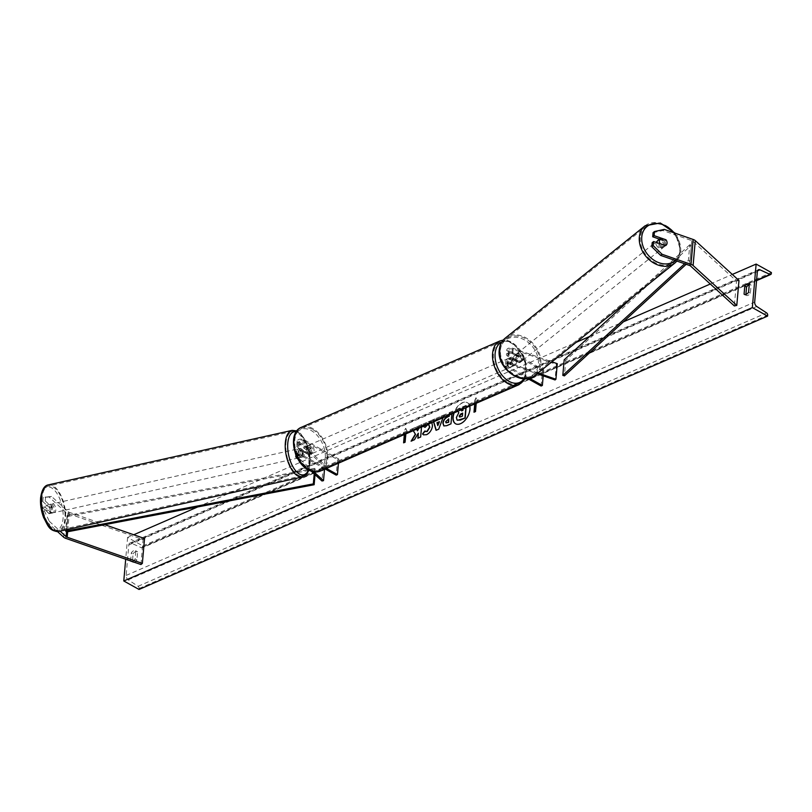 <?xml version="1.0" encoding="UTF-8"?>
<svg xmlns="http://www.w3.org/2000/svg" width="812" height="812" viewBox="0 0 812 812"><rect width="100%" height="100%" fill="white"/><g stroke="black" fill="none" stroke-linecap="round" stroke-linejoin="round"><path stroke-width="0.61" stroke-dasharray="4.06 3.04" d="M520.279 356.793A4.486 3.471 -128.8 0 1 521.385 360.223A4.486 3.471 -128.8 0 1 520.299 362.365A4.486 3.471 -128.8 0 1 519.761 362.71L511.448 359.807A2.507 1.238 -175 0 0 507.703 360.589A2.507 1.238 -175 0 0 508.444 361.573L515.092 365.258A4.486 2.893 66.5 0 0 515.61 359.351L508.962 355.656A2.507 1.238 5 0 1 508.221 354.671A2.507 1.238 5 0 1 511.966 353.9L520.279 356.793L521.162 356.082L512.849 353.19A4.304 2.121 5 0 0 506.434 354.519L506.861 349.698A4.304 2.121 5 0 1 513.265 348.368L551.906 361.827M541.107 386.015L542.467 370.465L508.129 351.383L507.703 356.204L514.351 359.899A4.486 2.893 -113.5 0 1 513.834 365.806L507.185 362.111A4.304 2.121 -175 0 1 505.917 360.426A4.304 2.121 -175 0 1 512.331 359.097L520.644 361.99A4.486 3.471 51.2 0 0 521.192 361.655A4.486 3.471 51.2 0 0 522.268 359.513A4.486 3.471 51.2 0 0 521.162 356.082M527.688 378.565L506.769 366.933A4.304 2.121 5 0 1 505.49 365.248A4.304 2.121 5 0 1 511.905 363.918L537.991 373.002M507.703 356.204A4.304 2.121 5 0 1 506.434 354.519M508.129 351.383A4.304 2.121 5 0 1 506.861 349.698M542.467 370.465L543.725 369.927L509.388 350.845A2.507 1.238 5 0 1 508.647 349.86A2.507 1.238 5 0 1 512.382 349.079L556.403 364.405L557.286 363.695M556.403 364.405L555.043 379.955M529.312 378.219L508.028 366.395A2.507 1.238 5 0 1 507.287 365.41A2.507 1.238 5 0 1 511.022 364.629L537.108 373.713M543.725 369.927L543.208 375.834M515.61 359.351L514.351 359.899M515.092 365.258L513.834 365.806M519.761 362.71L520.644 361.99M652.188 242.686L664.033 246.807A4.486 3.471 51.2 0 0 664.571 246.472A4.486 3.471 51.2 0 0 665.647 244.331A4.486 3.471 51.2 0 0 664.551 240.9L665.83 239.875M664.551 240.9L659.415 239.114M653.061 232.679L662.856 230.537L691.763 240.606A2.872 1.411 5 0 1 692.352 240.87A2.872 1.411 5 0 1 692.809 241.184L736.514 281.064L734.332 305.941M662.856 230.537L664.267 229.4M736.514 281.064L738.981 280.516M664.033 246.807L665.444 245.671M44.731 506.871L42.265 507.429L41.899 511.53L46.852 521.852L49.319 521.304L44.376 510.971L44.731 506.871L51.613 513.154A4.486 2.111 77.4 0 0 52.668 510.921A4.486 2.111 77.4 0 0 52.13 507.246L45.249 500.963L42.782 501.522L43.137 497.421L51.501 496.426L68.299 511.753A2.872 1.411 -175 0 0 68.756 512.078A2.872 1.411 -175 0 0 69.345 512.342L104.768 524.674M51.613 513.154L49.146 513.712A4.486 2.111 77.4 0 0 50.192 511.479A4.486 2.111 77.4 0 0 49.664 507.804L42.782 501.522M49.319 521.304L60.098 531.139M45.604 496.863L45.249 500.963M51.501 496.426L49.024 496.974L65.823 512.311A5.735 2.822 -175 0 0 66.746 512.951A5.735 2.822 -175 0 0 67.934 513.478L143.115 539.665L140.943 564.543M144.536 538.529L143.115 539.665M44.376 510.971L41.899 511.53M46.852 521.852L57.53 531.606M49.024 496.974L43.137 497.421M42.265 507.429L49.146 513.712M52.13 507.246L49.664 507.804M303.191 456.892L298.359 452.477A2.507 1.238 5 0 1 298.024 451.776A2.507 1.238 5 0 1 299.608 450.782A2.507 1.238 5 0 1 302.277 451.228L308.925 454.923A4.486 2.893 66.5 0 0 309.443 449.016L302.795 445.321A2.507 1.238 -175 0 0 300.125 444.874A2.507 1.238 -175 0 0 298.542 445.869A2.507 1.238 -175 0 0 298.877 446.57L303.708 450.985A4.486 2.111 -102.6 0 1 304.246 454.659A4.486 2.111 -102.6 0 1 303.191 456.892L301.648 457.237A4.486 2.111 77.4 0 0 302.703 455.004A4.486 2.111 77.4 0 0 302.165 451.33L297.334 446.915A4.304 2.121 -175 0 1 296.756 445.717A4.304 2.121 -175 0 1 299.466 444.012A4.304 2.121 -175 0 1 304.053 444.773L310.702 448.468A4.486 2.893 -113.5 0 1 310.184 454.375L303.536 450.69L303.12 455.502A4.304 2.121 -175 0 0 296.238 455.644M303.536 450.69A4.304 2.121 5 0 0 298.958 449.919A4.304 2.121 5 0 0 296.238 451.624A4.304 2.121 5 0 0 296.816 452.822L301.648 457.237M297.963 459.074L311.209 471.163M298.542 445.869L298.958 441.048A2.507 1.238 -175 0 1 300.541 440.053A2.507 1.238 -175 0 1 303.221 440.5L337.559 459.582L338.817 459.044L304.48 439.962A4.304 2.121 -175 0 0 299.892 439.19A4.304 2.121 -175 0 0 297.172 440.896A4.304 2.121 -175 0 0 297.76 442.093L323.338 465.449L321.978 480.998M298.958 441.048A2.507 1.238 -175 0 0 299.303 441.748L324.881 465.103L323.338 465.449M324.881 465.103L324.516 469.265M325.145 468.991L301.861 456.05A2.507 1.238 -175 0 0 299.181 455.603A2.507 1.238 -175 0 0 297.598 456.598A2.507 1.238 -175 0 0 297.943 457.298L313.858 471.833M326.404 468.443L303.12 455.502M337.559 459.582L336.198 475.132M338.817 459.044L338.452 463.205M303.708 450.985L302.165 451.33M309.443 449.016L310.702 448.468M308.925 454.923L310.184 454.375M511.103 358.366A4.486 2.893 -113.5 0 1 513.874 362.578A4.486 2.893 -113.5 0 1 512.555 366.364A4.486 2.893 -113.5 0 1 510.423 366.141A4.486 2.893 -113.5 0 1 507.662 361.929A4.486 2.893 -113.5 0 1 508.982 358.143A4.486 2.893 -113.5 0 1 511.103 358.366M515.732 359.584L514.229 360.244A4.486 2.893 66.5 0 0 512.118 357.93A4.486 2.893 66.5 0 0 509.987 357.706A4.486 2.893 66.5 0 0 509.814 357.787L511.316 357.138A4.486 2.893 -113.5 0 0 510.829 362.731L509.327 363.39A4.486 2.893 66.5 0 0 511.438 365.704A4.486 2.893 66.5 0 0 513.56 365.928A4.486 2.893 66.5 0 0 513.732 365.836L515.244 365.187A4.486 2.893 -113.5 0 0 515.732 359.584L511.316 357.138M510.829 362.731L515.244 365.187M309.971 445.839A4.486 2.893 -113.5 0 1 312.732 450.061A4.486 2.893 -113.5 0 1 311.422 453.837A4.486 2.893 -113.5 0 1 309.291 453.614A4.486 2.893 -113.5 0 1 306.53 449.401A4.486 2.893 -113.5 0 1 307.839 445.615A4.486 2.893 -113.5 0 1 309.971 445.839M309.565 449.249L311.077 448.589A4.486 2.893 66.5 0 0 308.966 446.275A4.486 2.893 66.5 0 0 306.834 446.052A4.486 2.893 66.5 0 0 306.662 446.143L305.16 446.793A4.486 2.893 -113.5 0 0 304.662 452.396L306.175 451.736A4.486 2.893 66.5 0 0 308.286 454.05A4.486 2.893 66.5 0 0 310.417 454.273A4.486 2.893 66.5 0 0 310.59 454.192L309.078 454.852A4.486 2.893 -113.5 0 0 309.565 449.249L305.16 446.793M304.662 452.396L309.078 454.852M513.732 365.836L509.327 363.39M509.814 357.787L514.229 360.244M306.662 446.143L311.077 448.589M310.59 454.192L306.175 451.736M310.549 453.066A4.486 2.893 -113.5 0 1 307.789 448.853A4.486 2.893 -113.5 0 1 309.098 445.067A4.486 2.893 -113.5 0 1 311.229 445.291A4.486 2.893 -113.5 0 1 313.99 449.513A4.486 2.893 -113.5 0 1 312.681 453.299A4.486 2.893 -113.5 0 1 310.549 453.066M509.855 358.914A4.486 2.893 66.5 0 0 507.723 358.691A4.486 2.893 66.5 0 0 506.404 362.477A4.486 2.893 66.5 0 0 509.175 366.689A4.486 2.893 66.5 0 0 511.296 366.912A4.486 2.893 66.5 0 0 512.616 363.126A4.486 2.893 66.5 0 0 509.855 358.914M507.784 382.482A22.706 14.636 66.5 0 0 518.563 383.619A22.706 14.636 66.5 0 0 525.222 364.456A22.706 14.636 66.5 0 0 511.235 343.111A22.706 14.636 66.5 0 0 500.456 341.984A22.706 14.636 66.5 0 0 493.797 361.147A22.706 14.636 66.5 0 0 507.784 382.482M312.61 429.497A22.706 14.636 -113.5 0 1 326.607 450.833A22.706 14.636 -113.5 0 1 319.948 470.006A22.706 14.636 -113.5 0 1 309.169 468.869A22.706 14.636 -113.5 0 1 295.172 447.524A22.706 14.636 -113.5 0 1 301.831 428.36A22.706 14.636 -113.5 0 1 312.61 429.497M658.075 240.19A4.486 3.471 -128.8 0 1 662.501 240.474A4.486 3.471 -128.8 0 1 664.764 245.041A4.486 3.471 -128.8 0 1 663.688 247.183A4.486 3.471 -128.8 0 1 659.446 247.021A4.486 3.471 -128.8 0 1 656.979 242.727M659.141 239.378A4.486 3.471 -128.8 0 1 664.531 241.255L659.141 239.378L660.735 238.099M666.124 239.976L664.531 241.255M664.043 246.858A4.486 3.471 -128.8 0 1 658.644 244.98L664.043 246.858L665.637 245.579M660.105 243.813L658.644 244.98M523.151 358.802A4.486 3.471 -128.8 0 1 522.075 360.944A4.486 3.471 -128.8 0 1 517.65 360.66A4.486 3.471 -128.8 0 1 515.376 356.092A4.486 3.471 -128.8 0 1 516.462 353.951A4.486 3.471 -128.8 0 1 520.878 354.235A4.486 3.471 -128.8 0 1 523.151 358.802M521.497 356.163L516.107 354.286A4.486 3.471 -128.8 0 1 521.497 356.163L520.441 357.016A4.486 3.471 -128.8 0 1 521.385 360.223A4.486 3.471 -128.8 0 1 520.299 362.365A4.486 3.471 -128.8 0 1 519.944 362.609L521.01 361.756A4.486 3.471 -128.8 0 1 515.62 359.878L521.01 361.756M516.107 354.286L515.041 355.138A4.486 3.471 -128.8 0 0 514.686 355.372A4.486 3.471 -128.8 0 0 513.61 357.524A4.486 3.471 -128.8 0 0 514.554 360.731L515.62 359.878M520.441 357.016L515.041 355.138M514.554 360.731L519.944 362.609M516.27 355.382A4.486 3.471 -128.8 0 1 517.345 353.24A4.486 3.471 -128.8 0 1 521.771 353.524A4.486 3.471 -128.8 0 1 524.034 358.092A4.486 3.471 -128.8 0 1 522.958 360.234A4.486 3.471 -128.8 0 1 518.533 359.949A4.486 3.471 -128.8 0 1 516.27 355.382M663.881 245.752A4.486 3.471 51.2 0 0 661.607 241.184A4.486 3.471 51.2 0 0 657.192 240.9A4.486 3.471 51.2 0 0 656.116 243.042A4.486 3.471 51.2 0 0 658.38 247.609A4.486 3.471 51.2 0 0 662.805 247.893A4.486 3.471 51.2 0 0 663.881 245.752M640.323 237.551A22.706 17.58 51.2 0 0 651.813 260.672A22.706 17.58 51.2 0 0 674.214 262.103A22.706 17.58 51.2 0 0 679.664 251.253A22.706 17.58 51.2 0 0 668.174 228.121A22.706 17.58 51.2 0 0 645.773 226.7A22.706 17.58 51.2 0 0 640.323 237.551M539.818 363.593A22.706 17.58 -128.8 0 1 534.367 374.444A22.706 17.58 -128.8 0 1 511.976 373.012A22.706 17.58 -128.8 0 1 500.476 349.891A22.706 17.58 -128.8 0 1 505.937 339.04A22.706 17.58 -128.8 0 1 528.328 340.461A22.706 17.58 -128.8 0 1 539.818 363.593M455.684 423.834A12.099 7.075 -60.9 0 0 455.806 423.905A12.099 7.075 -60.9 0 0 460.769 423.823A12.099 7.075 -60.9 0 0 469.427 413.196A12.099 7.075 -60.9 0 0 467.56 402.752A12.099 7.075 -60.9 0 0 462.607 402.843A12.099 7.075 -60.9 0 0 454.141 412.892M469.712 406.122A12.099 7.075 -60.9 0 0 467.306 402.62A12.099 7.075 -60.9 0 0 462.353 402.701A12.099 7.075 -60.9 0 0 453.786 413.044M139.045 589.461L139.126 588.487A1.797 1.157 66.5 0 0 138.091 586.284L128.215 579.849A3.583 2.314 -113.5 0 1 126.134 575.434L128.803 544.964A3.583 2.314 -113.5 0 1 129.91 543.086A3.583 2.314 -113.5 0 1 131.422 543.167L141.45 547.785A1.797 1.157 66.5 0 0 142.212 547.826A1.797 1.157 66.5 0 0 142.77 546.892L142.851 545.918L127.596 537.442L133.736 534.763M197.732 506.942L576.124 342.37M589.654 336.483L623.454 321.785M710.297 284.017L732.322 274.436M127.596 537.442L125.687 559.235M428.929 424.909L427.711 425.001L425.315 427.508L423.123 426.422L427.822 421.682L430.898 421.601L431.882 422.575M449.056 415.105L449.28 412.587L452.061 411.379L451.848 413.887M416.546 429.243L415.389 427.325L412.039 428.787L413.217 430.685M421.509 427.082L421.722 424.574L418.941 425.782L418.718 428.3M130.61 560.95L131.321 552.87A4.486 2.619 119.1 0 1 133.686 550.698A4.486 2.619 119.1 0 1 135.523 550.668A4.486 2.619 119.1 0 1 135.848 550.901L135.137 558.991A4.486 2.619 119.1 0 1 131.889 561.386M475.507 411.552L476.319 402.224L477.832 401.575L475.994 397.707L473.305 403.544L474.817 402.884L474.715 403.94M476.319 402.224L476.228 403.28M404.599 434.44L404.417 433.496L402.904 434.156L405.594 428.32L407.431 432.187L405.929 432.847L405.827 433.902M404.417 433.496L404.325 434.562M433.537 421.854L432.897 419.713L435.871 418.424L436.409 420.311L440.307 418.616L441.2 416.099L444.083 414.851L443.007 417.733M133.097 553.865A4.486 2.619 119.1 0 1 135.472 551.683A4.486 2.619 119.1 0 1 137.309 551.652A4.486 2.619 119.1 0 1 137.624 551.896L136.923 559.976A4.486 2.619 119.1 0 1 132.711 562.188A4.486 2.619 119.1 0 1 132.397 561.945L133.097 553.865L131.321 552.87M745.913 294.482L745.852 295.142A4.486 2.619 -60.9 0 0 746.177 295.385A4.486 2.619 -60.9 0 0 750.379 293.173L751.09 285.093A4.486 2.619 -60.9 0 0 750.765 284.85A4.486 2.619 -60.9 0 0 749.253 284.768M142.851 545.918L771.4 272.558M751.09 285.093L749.303 284.098M750.379 293.173L748.603 292.188M745.852 295.142L744.766 294.543M132.397 561.945L131.3 561.346M136.923 559.976L135.137 558.991M137.624 551.896L135.848 550.901M457.43 420.291L456.628 417.612L459.044 412.872L456.76 409.431L459.988 408.03L461.074 409.877M461.206 409.816L460.242 408.172L457.014 409.573M461.825 410.862L463.165 410.537L463.5 406.761L466.291 405.543L466.098 407.685M466.291 405.543L465.824 407.807M463.5 406.761L466.037 405.401M463.033 409.025L463.236 406.619M457.887 411.268L456.76 409.431M475.761 411.694L473.995 412.212M476.573 402.366L478.085 401.717L476.248 397.85L473.558 403.686L474.817 402.884M475.071 403.026L475 403.818M404.67 433.638L403.158 434.298L405.594 428.32M405.848 428.462L407.431 432.187M407.685 432.329L405.929 432.847M406.183 432.989L405.107 442.175M403.858 442.966L405.361 442.317M417.774 430.989L415.642 427.467L412.039 428.787M412.293 428.929L413.349 430.634M418.129 438.104L420.89 437.15L421.976 424.717L418.941 425.782M419.195 425.924L418.992 428.178M411.339 441.312L414.384 439.728M414.648 439.871L418.545 433.314M449.33 414.983L449.28 412.587M449.533 412.729L452.061 411.379M452.314 411.522L450.975 423.813M451.228 423.955L446.925 425.833L443.951 425.985M448.985 418.982L445.93 421.875L446.153 422.869M423.387 426.554L428.076 421.824L431.152 421.743L432.694 426.036C432.106 430.106 430.147 433.04 426.828 434.806L423.6 434.897M433.73 421.773L433.151 419.855L436.125 418.566L436.663 420.454L440.307 418.616M440.561 418.759L441.2 416.099M441.454 416.241L444.083 414.851M444.337 414.993L438.734 429.152M438.987 429.294L436.064 430.309M439.465 421.793L437.221 422.768L438.033 425.803M459.46 416.211L460.84 417.033L462.667 416.231L462.678 413.095M54.211 510.575A4.486 2.111 -102.6 0 1 52.932 512.9A4.486 2.111 -102.6 0 1 50.588 510.981A4.486 2.111 -102.6 0 1 49.694 506.455A4.486 2.111 -102.6 0 1 50.973 504.14A4.486 2.111 -102.6 0 1 53.308 506.059A4.486 2.111 -102.6 0 1 54.211 510.575M48.903 510.169L46.132 510.789A4.486 2.111 -102.6 0 1 45.685 507.358A4.486 2.111 -102.6 0 1 46.619 505.186L49.745 508.048A4.486 2.111 -102.6 0 1 50.192 511.479A4.486 2.111 -102.6 0 1 49.258 513.651L52.039 513.022A4.486 2.111 -102.6 0 1 51.694 513.174A4.486 2.111 -102.6 0 1 48.903 510.169L52.039 513.022M46.132 510.789L49.258 513.651M49.745 508.048L52.526 507.429L49.39 504.567A4.486 2.111 -102.6 0 1 49.735 504.425A4.486 2.111 -102.6 0 1 52.526 507.429M49.39 504.567L46.619 505.186M301.161 455.349A4.486 2.111 -102.6 0 1 299.882 457.663A4.486 2.111 -102.6 0 1 297.537 455.755A4.486 2.111 -102.6 0 1 296.644 451.228A4.486 2.111 -102.6 0 1 297.923 448.914A4.486 2.111 -102.6 0 1 300.257 450.822A4.486 2.111 -102.6 0 1 301.161 455.349M301.942 451.645L298.816 448.782A4.486 2.111 -102.6 0 1 299.151 448.64A4.486 2.111 -102.6 0 1 301.942 451.645L303.8 451.228A4.486 2.111 -102.6 0 1 304.246 454.659A4.486 2.111 -102.6 0 1 303.312 456.831L301.455 457.247A4.486 2.111 -102.6 0 1 301.11 457.389A4.486 2.111 -102.6 0 1 298.319 454.385L301.455 457.247M298.816 448.782L300.663 448.376A4.486 2.111 -102.6 0 0 299.729 450.538A4.486 2.111 -102.6 0 0 300.176 453.969L298.319 454.385M303.8 451.228L300.663 448.376M300.176 453.969L303.312 456.831M299.618 455.694A4.486 2.111 -102.6 0 1 298.339 458.009A4.486 2.111 -102.6 0 1 295.994 456.1A4.486 2.111 -102.6 0 1 295.101 451.573A4.486 2.111 -102.6 0 1 296.38 449.259A4.486 2.111 -102.6 0 1 298.714 451.167A4.486 2.111 -102.6 0 1 299.618 455.694M51.237 506.109A4.486 2.111 77.4 0 0 52.13 510.636A4.486 2.111 77.4 0 0 54.475 512.555A4.486 2.111 77.4 0 0 55.754 510.23A4.486 2.111 77.4 0 0 54.861 505.714A4.486 2.111 77.4 0 0 52.516 503.795A4.486 2.111 77.4 0 0 51.237 506.109M42.062 497.736A22.706 10.708 77.4 0 0 46.599 520.644A22.706 10.708 77.4 0 0 58.454 530.327A22.706 10.708 77.4 0 0 64.93 518.604A22.706 10.708 77.4 0 0 60.392 495.696A22.706 10.708 77.4 0 0 48.537 486.012A22.706 10.708 77.4 0 0 42.062 497.736M285.925 443.2A22.706 10.708 -102.6 0 1 292.401 431.476A22.706 10.708 -102.6 0 1 304.246 441.16A22.706 10.708 -102.6 0 1 308.793 464.068A22.706 10.708 -102.6 0 1 302.308 475.791A22.706 10.708 -102.6 0 1 290.463 466.108A22.706 10.708 -102.6 0 1 285.925 443.2M564.178 359.828L565.771 360.335L691.347 245.265L689.987 260.814L686.191 264.296M565.771 360.335L564.411 375.885M691.347 245.265L689.753 244.767L688.393 260.317L684.638 263.758M689.753 244.767L633.766 296.065M689.987 260.814L688.393 260.317M68.299 511.753L66.523 531.972L67.883 516.422L315.513 469.174L315.026 474.655M67.883 516.422L67.061 515.579L314.691 468.331L315.513 469.174M314.691 468.331L314.203 473.893M67.061 515.579L65.813 529.86M512.331 359.097L511.905 363.918M513.265 348.368L512.849 353.19M509.388 350.845L508.962 355.656M512.382 349.079L511.966 353.9M511.448 359.807L511.022 364.629M508.444 361.573L508.028 366.395M507.185 362.111L506.769 366.933M691.763 240.606L689.581 265.483M692.809 241.184L690.636 266.072M65.823 512.311L63.651 537.189M69.345 512.342L67.65 531.758M67.934 513.478L65.752 538.356M296.816 452.822L296.4 457.643M297.76 442.093L297.334 446.915M304.48 439.962L304.053 444.773M299.303 441.748L298.877 446.57M303.221 440.5L302.795 445.321M298.359 452.477L297.943 457.298M302.277 451.228L301.861 456.05M523.892 378.757A22.056 14.22 66.5 0 0 512.443 343.131A22.056 14.22 66.5 0 0 501.725 342.136M499.999 340.928A23.852 15.377 -113.5 0 1 511.316 342.116A23.852 15.377 -113.5 0 1 526.024 364.537A23.852 15.377 -113.5 0 1 519.02 384.675M320.405 471.051A23.852 15.377 66.5 0 0 327.398 450.924A23.852 15.377 66.5 0 0 312.701 428.503A23.852 15.377 66.5 0 0 301.374 427.305M307.961 468.859A22.056 14.22 -113.5 0 1 293.985 441.038A22.056 14.22 -113.5 0 1 311.311 430.604A22.056 14.22 -113.5 0 1 325.277 458.425A22.056 14.22 -113.5 0 1 307.961 468.859M675.188 260.469A22.056 17.072 51.2 0 0 679.989 250.34A22.056 17.072 51.2 0 0 674.041 232.8M645.063 225.807A23.852 18.463 -128.8 0 1 668.591 227.299A23.852 18.463 -128.8 0 1 680.659 251.598A23.852 18.463 -128.8 0 1 674.934 262.997M535.088 375.337A23.852 18.463 51.2 0 0 540.812 363.938A23.852 18.463 51.2 0 0 528.744 339.639A23.852 18.463 51.2 0 0 505.216 338.147M500.151 350.794A22.056 17.072 -128.8 0 1 520.939 338.32A22.056 17.072 -128.8 0 1 538.376 364.101A22.056 17.072 -128.8 0 1 517.589 376.575A22.056 17.072 -128.8 0 1 500.151 350.794M126.134 575.434L754.683 302.074M128.803 544.964L757.352 271.594M139.126 588.487L767.675 315.127M142.77 546.892L771.319 273.522M141.45 547.785L756.591 280.262M131.422 543.167L757.494 270.883M128.215 579.849L756.764 306.479M138.091 586.284L766.629 312.924M40.844 498.385A22.056 10.404 77.4 0 0 50.273 527.648A22.056 10.404 77.4 0 0 63.062 518.655A22.056 10.404 77.4 0 0 53.622 489.392A22.056 10.404 77.4 0 0 40.844 498.385M48.294 484.896A23.852 11.246 -102.6 0 1 60.738 495.066A23.852 11.246 -102.6 0 1 65.508 519.132A23.852 11.246 -102.6 0 1 58.697 531.454M302.561 476.908A23.852 11.246 77.4 0 0 309.372 464.596A23.852 11.246 77.4 0 0 304.601 440.53A23.852 11.246 77.4 0 0 292.147 430.36M296.228 431.751A22.056 10.404 -102.6 0 1 310.011 463.429A22.056 10.404 -102.6 0 1 308.519 469.975M508.221 354.671L508.647 349.86M507.703 360.589L507.287 365.41M505.917 360.426L505.49 365.248M522.075 360.944L521.192 361.655M664.571 246.472L663.688 247.183M297.172 440.896L296.756 445.717M298.024 451.776L297.598 456.598M296.238 451.624L295.944 454.953M525.019 378.778L525.1 358.711L512.057 342.106L503.217 340.076M509.987 357.706L508.982 358.143M513.56 365.928L512.555 366.364M307.839 445.615L306.834 446.052M311.422 453.837L310.417 454.273M309.098 445.067L507.723 358.691M319.948 470.006L518.563 383.619M301.831 428.36L500.456 341.984M312.681 453.299L511.296 366.912M676.924 261.068L680.892 251.212L675.188 233.206M516.462 353.951L514.686 355.372M517.345 353.24L657.192 240.9M534.367 374.444L674.214 262.103M505.937 339.04L645.773 226.7M522.958 360.234L662.805 247.893M756.561 280.637L142.212 547.826M758.459 269.726L129.91 543.086M750.765 284.85L748.989 283.865M744.391 294.391L746.177 295.385M132.711 562.188L130.935 561.193M137.309 551.652L135.523 550.668M308.946 470.199L310.255 463.926L309.23 450.863L306.236 441.921L300.592 433.517L296.827 430.898M52.932 512.9L51.694 513.174M49.735 504.425L50.973 504.14M299.882 457.663L301.11 457.389M297.923 448.914L299.151 448.64M298.339 458.009L54.475 512.555M292.401 431.476L48.537 486.012M302.308 475.791L58.454 530.327M296.38 449.259L52.516 503.795"/><path stroke-width="1.22" d="M551.906 361.827L557.286 363.695L555.926 379.245L537.991 373.002M537.108 373.713L555.043 379.955L555.926 379.245M527.688 378.565L541.107 386.015L542.365 385.467L529.312 378.219M543.208 375.834L542.365 385.467M651.823 246.787L653.244 245.64L662.095 254.278L660.674 255.415L651.823 246.787L652.188 242.686L653.599 241.55L665.444 245.671A4.486 3.471 51.2 0 0 665.992 245.336A4.486 3.471 51.2 0 0 667.068 243.194A4.486 3.471 51.2 0 0 665.962 239.763L654.117 235.632L654.472 231.542L653.061 232.679L652.706 236.779L654.117 235.632M660.674 255.415L689.581 265.483A2.872 1.411 5 0 1 690.18 265.747A2.872 1.411 5 0 1 690.636 266.072L734.332 305.941L736.799 305.393L693.103 265.514A5.735 2.822 5 0 0 692.189 264.874A5.735 2.822 5 0 0 691.002 264.347L662.095 254.278M659.415 239.114L652.706 236.779M654.472 231.542L664.267 229.4L693.174 239.469A5.735 2.822 5 0 1 694.361 239.987A5.735 2.822 5 0 1 695.285 240.636L738.981 280.516L736.799 305.393M653.599 241.55L653.244 245.64M60.098 531.139L66.117 536.641A2.872 1.411 -175 0 0 66.574 536.955A2.872 1.411 -175 0 0 67.173 537.219L142.354 563.406L140.943 564.543L65.752 538.356A5.735 2.822 -175 0 1 64.564 537.828A5.735 2.822 -175 0 1 63.651 537.189L57.53 531.606M104.768 524.674L144.536 538.529L142.354 563.406M296.238 455.644A4.304 2.121 -175 0 0 295.812 456.445A4.304 2.121 -175 0 0 296.4 457.643L297.963 459.074M311.209 471.163L321.978 480.998L323.521 480.653L324.516 469.265M313.858 471.833L323.521 480.653M338.452 463.205L337.457 474.584L336.198 475.132L325.145 468.991M337.457 474.584L326.404 468.443M656.979 242.727A4.486 3.471 -128.8 0 1 656.999 242.331A4.486 3.471 -128.8 0 1 658.075 240.19L660.379 238.342A4.486 3.471 -128.8 0 1 660.735 238.099L666.124 239.976A4.486 3.471 -128.8 0 1 667.068 243.194A4.486 3.471 -128.8 0 1 665.992 245.336A4.486 3.471 -128.8 0 1 665.637 245.579L660.237 243.701A4.486 3.471 -128.8 0 1 659.293 240.484A4.486 3.471 -128.8 0 1 660.379 238.342M453.786 413.044A12.099 7.075 -60.9 0 0 455.552 423.762A12.099 7.075 -60.9 0 0 460.516 423.681A12.099 7.075 -60.9 0 0 469.712 406.122M756.134 264.073L752.328 307.616L767.594 316.101L767.675 315.127A1.797 1.157 66.5 0 0 766.629 312.924L756.764 306.479A3.583 2.314 -113.5 0 1 754.683 302.074L757.352 271.594A3.583 2.314 -113.5 0 1 758.459 269.726A3.583 2.314 -113.5 0 1 759.971 269.807L769.999 274.426A1.797 1.157 66.5 0 0 770.761 274.466A1.797 1.157 66.5 0 0 771.319 273.522L771.4 272.558L756.134 264.073L732.322 274.436M133.736 534.763L197.732 506.942M576.124 342.37L589.654 336.483M623.454 321.785L710.297 284.017M125.687 559.235L123.779 580.976L752.328 307.616M431.882 422.575L432.441 425.894C431.852 429.974 429.893 432.897 426.574 434.664L423.478 434.836L422.534 433.933L424.808 431.01L426.879 431.507L429.568 427.183L428.797 424.828L427.457 424.869L425.062 427.366L423.153 426.371M424.808 431.01L425.529 431.608M429.822 427.285L428.929 424.909M451.848 413.887L450.975 423.813L446.661 425.691L443.819 425.924L442.875 423.103C443.322 420.058 444.895 417.936 447.585 416.739L448.965 416.14L449.056 415.105M413.217 430.685L415.358 434.166L411.085 441.17L414.384 439.728L418.292 433.182L417.855 438.226L420.636 437.008L421.509 427.082M418.718 428.3L417.51 430.847L416.546 429.243M748.603 292.188L749.303 284.098A4.486 2.619 -60.9 0 0 748.989 283.865A4.486 2.619 -60.9 0 0 747.152 283.895A4.486 2.619 -60.9 0 0 744.787 286.068L744.076 294.157A4.486 2.619 -60.9 0 0 744.391 294.391A4.486 2.619 -60.9 0 0 748.603 292.188M131.889 561.386A4.486 2.619 119.1 0 1 130.935 561.193A4.486 2.619 119.1 0 1 130.61 560.96L131.3 561.346M476.228 403.28L475.507 411.552L473.995 412.212L474.715 403.94M405.827 433.902L405.107 442.175L403.594 442.834L404.325 434.562M443.007 417.733L438.734 429.152L436.064 430.309L433.537 421.854M749.253 284.768A4.486 2.619 -60.9 0 0 748.928 284.88A4.486 2.619 -60.9 0 0 746.563 287.062L744.787 286.068M746.563 287.062L745.913 294.482M123.779 580.976L139.045 589.461L767.594 316.101M744.766 294.543L744.076 294.157M454.141 412.892A12.099 7.075 -60.9 0 0 455.684 423.834M461.206 409.816L461.825 410.862M466.098 407.685L465.195 418.007L460.434 420.078L457.268 420.159M465.195 418.007L457.43 420.291M457.014 420.017L456.374 417.469L458.79 412.74L457.887 411.268M465.824 407.807L464.941 417.865M461.074 409.877L461.683 410.923L462.911 410.395L463.033 409.025M475 403.818L474.269 412.09M404.599 434.44L403.879 442.713M413.349 430.634L415.358 434.166M415.612 434.298L411.552 440.967M418.992 428.178L417.51 430.847M418.129 438.104L418.292 433.182M443.951 425.985L443.129 423.245C443.575 420.2 445.149 418.078 447.838 416.881L448.965 416.14M449.219 416.282L449.33 414.983M446.153 422.869L448.701 422.27L448.731 418.85L445.666 421.763L446.011 422.808L448.437 422.128L448.731 418.85M423.6 434.897L422.534 433.933M422.788 434.075L425.001 431.233M425.062 431.152L427.132 431.649L429.822 427.325M436.257 430.228L433.73 421.773M437.78 425.661L439.465 421.793L436.968 422.626L437.78 425.661L439.211 421.651M462.647 413.359L459.206 416.028L460.587 416.891L462.414 416.089L462.678 413.095L460.83 413.897L459.206 416.028L459.511 416.992M459.46 416.17L459.653 417.053M686.191 264.296L564.411 375.885L562.817 375.377L564.178 359.828L633.766 296.065M684.638 263.758L562.817 375.377M315.026 474.655L314.153 484.723L66.523 531.972L65.701 531.129L313.33 483.881L314.153 484.723M314.203 473.893L313.33 483.881M65.813 529.86L65.701 531.129M695.285 240.636L693.103 265.514M693.174 239.469L691.002 264.347M66.523 531.972L66.117 536.641M67.65 531.758L67.173 537.219M501.725 342.136A22.056 14.22 66.5 0 0 495.533 360.843A22.056 14.22 66.5 0 0 509.094 381.376A22.056 14.22 66.5 0 0 523.892 378.757M507.703 383.477A23.852 15.377 -113.5 0 1 493.006 361.066A23.852 15.377 -113.5 0 1 499.999 340.928L301.374 427.305A23.852 15.377 66.5 0 0 294.38 447.442A23.852 15.377 66.5 0 0 309.078 469.864A23.852 15.377 66.5 0 0 320.405 471.051L519.02 384.675A23.852 15.377 -113.5 0 1 507.703 383.477M674.041 232.8A22.056 17.072 51.2 0 0 654.056 223.574A22.056 17.072 51.2 0 0 641.764 237.033A22.056 17.072 51.2 0 0 653.264 259.738A22.056 17.072 51.2 0 0 675.188 260.469M639.328 237.205A23.852 18.463 -128.8 0 1 645.063 225.807L505.216 338.147A23.852 18.463 51.2 0 0 499.481 349.546A23.852 18.463 51.2 0 0 511.56 373.835A23.852 18.463 51.2 0 0 535.088 375.337L674.934 262.997A23.852 18.463 -128.8 0 1 651.407 261.494A23.852 18.463 -128.8 0 1 639.328 237.205M756.591 280.262L769.999 274.426M757.494 270.883L759.971 269.807M48.294 484.896C44.355 485.546 41.788 489.88 40.6 497.878C40.123 504.374 41.138 510.951 43.645 517.599C47.959 525.293 48.842 531.302 58.697 531.454L58.697 531.454A23.852 11.246 -102.6 0 1 46.254 521.284A23.852 11.246 -102.6 0 1 41.483 497.218A23.852 11.246 -102.6 0 1 48.294 484.896L292.147 430.36A23.852 11.246 77.4 0 0 285.347 442.672A23.852 11.246 77.4 0 0 290.117 466.738A23.852 11.246 77.4 0 0 302.561 476.908L306.642 474.34L308.946 470.199M308.519 469.975A22.056 10.404 -102.6 0 1 295.091 470.077A22.056 10.404 -102.6 0 1 287.793 443.149A22.056 10.404 -102.6 0 1 296.228 431.751M295.944 454.953L295.812 456.445M503.217 340.076L499.999 340.928M320.405 471.051C316.589 472.594 312.569 472.198 308.347 469.874C293.223 462.373 287.499 432.512 301.374 427.305M525.019 378.778L519.02 384.675M675.188 233.206L660.308 222.995L645.063 225.807M535.088 375.337C522.197 386.948 496.639 368.313 499.248 349.921C499.725 344.978 501.714 341.05 505.216 338.147M676.924 261.068L674.934 262.997M770.761 274.466L756.561 280.637M58.697 531.454L302.561 476.908M296.827 430.898L292.147 430.36"/></g></svg>
